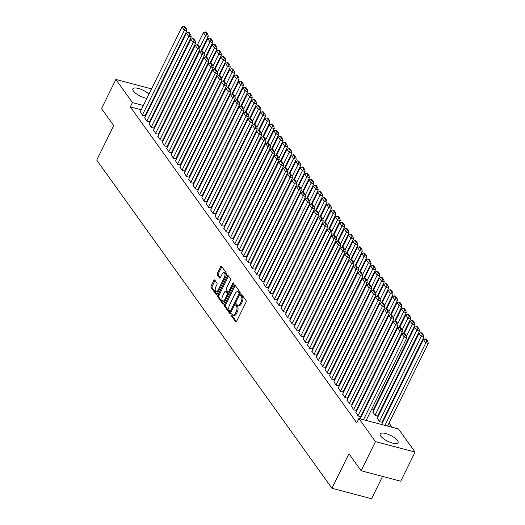 <?xml version="1.0" encoding="UTF-8"?>
<svg xmlns="http://www.w3.org/2000/svg" width="525" height="525" viewBox="0 0 525 525"><rect width="100%" height="100%" fill="white"/><g stroke="black" fill="none" stroke-linecap="round" stroke-linejoin="round"><path stroke-width="0.79" d="M231.131 314.199A0.873 0.433 -75.2 0 0 231.072 315.368L235.659 321.766A1.247 0.617 -75.2 0 0 235.863 321.917A1.247 0.617 -75.2 0 0 236.611 321.313L245.995 302.249A1.247 0.617 -75.2 0 0 246.081 300.589L241.493 294.184A0.873 0.433 -75.2 0 0 241.349 294.079A0.873 0.433 -75.2 0 0 240.824 294.505A0.873 0.433 -75.2 0 0 240.765 295.667L241.356 296.494A3.997 1.975 -75.2 0 1 241.073 301.809L240.293 303.404A3.997 1.975 -75.2 0 1 237.884 305.34A3.997 1.975 -75.2 0 1 237.241 304.861L236.644 304.034A0.873 0.433 -75.2 0 0 236.506 303.929A0.873 0.433 -75.2 0 0 235.981 304.356A0.873 0.433 -75.2 0 0 235.915 305.517L236.512 306.344A3.997 1.975 -75.2 0 1 236.224 311.66L235.443 313.248A3.997 1.975 -75.2 0 1 233.041 315.19A3.997 1.975 -75.2 0 1 232.391 314.711L231.801 313.884A0.873 0.433 -75.2 0 0 231.656 313.779A0.873 0.433 -75.2 0 0 231.131 314.199M232.214 314.462A0.873 0.433 -75.2 0 0 232.201 314.488A0.873 0.433 -75.2 0 0 232.142 315.65L236.421 321.622M241.907 294.761A0.873 0.433 -75.2 0 0 241.894 294.787A0.873 0.433 -75.2 0 0 241.835 295.949L242.425 296.776L241.356 296.494M237.064 304.612A0.873 0.433 -75.2 0 0 237.051 304.638A0.873 0.433 -75.2 0 0 236.985 305.799L237.582 306.626L236.512 306.344M146.862 98.365A9.929 3.262 -153.8 0 1 133.429 91.015A9.929 3.262 -153.8 0 1 132.864 88.843A9.929 3.262 -153.8 0 1 139.578 88.804A9.929 3.262 -153.8 0 1 148.956 94.119M397.497 440.534A9.929 3.262 -153.8 0 1 398.062 442.713A9.929 3.262 -153.8 0 1 390.187 442.339A9.929 3.262 -153.8 0 1 380.802 436.124A9.929 3.262 -153.8 0 1 380.238 433.945A9.929 3.262 -153.8 0 1 388.113 434.319A9.929 3.262 -153.8 0 1 397.497 440.534M214.777 280.048A1.247 0.617 -75.2 0 0 214.581 279.897A1.247 0.617 -75.2 0 0 213.826 280.501L211.194 285.849A1.247 0.617 -75.2 0 0 211.109 287.516L216.202 294.623A1.247 0.617 -75.2 0 0 216.405 294.774A1.247 0.617 -75.2 0 0 217.153 294.164L226.537 275.107A1.247 0.617 -75.2 0 0 226.623 273.44L221.53 266.332A1.247 0.617 -75.2 0 0 221.327 266.182A1.247 0.617 -75.2 0 0 220.572 266.792L217.396 273.249A1.247 0.617 -75.2 0 0 217.304 274.91L219.489 277.955A1.247 0.617 -75.2 0 0 219.693 278.106A1.247 0.617 -75.2 0 0 220.441 277.495L222.016 274.293A3.34 1.654 -75.2 0 1 224.024 272.672A3.34 1.654 -75.2 0 1 224.326 277.515L218.151 290.069A3.34 1.654 -75.2 0 1 216.143 291.69A3.34 1.654 -75.2 0 1 215.841 286.84L216.871 284.753A1.247 0.617 -75.2 0 0 216.963 283.087L214.777 280.048M141.238 109.804L130.325 106.916L356.757 422.802L358.877 418.491L398.475 428.951L415.065 452.097L375.467 441.63L358.877 418.491M130.325 106.916L132.451 102.605L115.861 79.459L151.528 88.882M415.065 452.097L400.733 481.228L361.134 470.761L348.941 453.758L331.957 488.283L96.725 160.118L113.715 125.593L101.522 108.59L115.861 79.459M361.134 470.761L375.467 441.63M224.628 304.592A1.247 0.617 -75.2 0 0 224.536 306.252L229.635 313.359A1.247 0.617 -75.2 0 0 229.838 313.51A1.247 0.617 -75.2 0 0 230.587 312.907L239.971 293.842A1.247 0.617 -75.2 0 0 240.056 292.182L234.964 285.068A1.247 0.617 -75.2 0 0 234.76 284.924A1.247 0.617 -75.2 0 0 234.006 285.528L224.628 304.592L225.698 304.874A1.247 0.617 -75.2 0 0 225.606 306.534L230.396 313.215M222.922 303.995L217.823 296.881A1.247 0.617 -75.2 0 1 217.914 295.221L227.292 276.157A1.247 0.617 -75.2 0 1 228.04 275.553A1.247 0.617 -75.2 0 1 228.244 275.704L230.423 278.742A1.247 0.617 -75.2 0 1 230.337 280.409L226.531 288.14A1.247 0.617 -75.2 0 0 226.446 289.8L227.889 291.815A1.247 0.617 -75.2 0 0 228.093 291.966A1.247 0.617 -75.2 0 0 228.841 291.362L232.805 283.31A0.873 0.433 -75.2 0 1 233.33 282.89A0.873 0.433 -75.2 0 1 233.408 284.156L223.873 303.535A1.247 0.617 -75.2 0 1 223.118 304.139A1.247 0.617 -75.2 0 1 222.922 303.995L223.368 304.113M331.957 488.283L371.556 498.75L382.541 476.418M144.703 117.83L147.013 121.426L149.474 121.826M169.063 127.253L169.673 127.418M153.503 130.108L155.813 133.704L158.274 134.105M177.863 139.532L178.474 139.696M162.304 142.387L164.614 145.983L167.075 146.383M186.664 151.81L187.274 151.968M171.104 154.665L173.414 158.261L175.875 158.662M195.464 164.089L196.074 164.246M179.904 166.943L182.214 170.54L184.675 170.94M204.264 176.361L204.875 176.525M188.705 179.215L191.015 182.812L193.476 183.212M213.065 188.639L213.675 188.803M197.505 191.494L199.815 195.09L202.276 195.49M221.865 200.918L222.475 201.082M206.305 203.772L208.615 207.368L211.076 207.769M230.665 213.196L231.276 213.353M215.106 216.051L217.416 219.647L219.877 220.047M239.466 225.474L240.076 225.632M223.906 228.323L226.216 231.925L228.677 232.319M248.266 237.746L248.876 237.91M232.706 240.601L235.016 244.197L237.477 244.598M257.066 250.025L257.677 250.189M241.507 252.879L243.817 256.476L246.277 256.876M265.867 262.303L266.477 262.461M250.307 265.158L252.617 268.754L255.071 269.154M274.667 274.582L275.277 274.739M259.107 277.436L261.417 281.033L263.872 281.433M283.467 286.853L284.077 287.017M267.908 289.708L270.217 293.304L272.672 293.705M292.267 299.132L292.871 299.296M276.708 301.987L279.018 305.583L281.472 305.983M301.068 311.41L301.672 311.574M285.508 314.265L287.818 317.861L290.272 318.262M309.868 323.689L310.472 323.846M294.308 326.543L296.618 330.14L299.073 330.54M318.668 335.967L319.272 336.125M303.109 338.822L305.419 342.418L307.873 342.818M327.469 348.239L328.072 348.403M311.909 351.094L314.219 354.69L316.673 355.09M336.269 360.517L336.873 360.682M320.709 363.372L323.019 366.968L325.474 367.369M345.069 372.796L345.673 372.953M329.51 375.651L331.82 379.247L334.274 379.647M353.87 385.074L354.473 385.232M338.31 387.929L340.62 391.525L343.074 391.926M362.67 397.353L363.274 397.51M347.11 400.201L349.42 403.797L351.875 404.197M371.47 409.625L373.282 409.854M355.911 412.479L358.221 416.076L360.675 416.476M377.317 418.136L379.627 421.733L382.082 422.133M160.939 115.008L160.328 114.844M154.37 113.269L153.759 113.111M147.801 111.536L147.197 111.379M392.044 427.252L389.045 423.071M385.048 417.5L384.641 416.929M380.651 411.364L380.244 410.793M376.248 405.221L375.841 404.657M387.568 426.07L428.275 343.337L425.598 342.628L423.399 339.563L381.609 424.495L381.386 424.187L381.714 424.279M366.161 420.413L406.868 337.68L404.197 336.971L401.992 333.907L360.202 418.838L359.979 418.53L360.308 418.622M372.914 412L375.224 415.597L377.685 415.997M351.507 406.343L353.824 409.94L356.278 410.34M367.067 403.489L367.677 403.646M342.707 394.065L345.023 397.661L347.478 398.062M358.267 391.21L358.877 391.374M333.907 381.787L336.223 385.383L338.678 385.783M349.466 378.932L350.077 379.096M325.106 369.508L327.423 373.104L329.877 373.505M340.666 366.66L341.276 366.817M316.306 357.236L318.623 360.833L321.077 361.233M331.866 354.382L332.476 354.539M307.506 344.958L309.822 348.554L312.277 348.954M323.065 342.103L323.676 342.261M298.705 332.679L301.022 336.276L303.476 336.676M314.265 329.825L314.875 329.989M289.905 320.401L292.222 323.997L294.676 324.397M305.465 317.546L306.075 317.71M281.111 308.129L283.421 311.725L285.876 312.126M296.664 305.274L297.275 305.432M272.311 295.851L274.621 299.447L277.075 299.847M287.864 292.996L288.474 293.153M263.511 283.572L265.821 287.168L268.275 287.569M279.064 280.717L279.674 280.882M254.71 271.294L257.02 274.89L259.475 275.29M270.263 268.439L270.874 268.603M245.91 259.015L248.22 262.612L250.674 263.012M261.463 256.167L262.073 256.325M237.11 246.743L239.42 250.34L241.874 250.74M252.663 243.889L253.273 244.046M228.309 234.465L230.619 238.061L233.074 238.462M243.863 231.61L244.473 231.768M219.509 222.187L221.819 225.783L224.273 226.183M235.062 219.332L235.673 219.496M210.709 209.908L213.019 213.504L215.473 213.905M226.262 207.053L226.872 207.218M201.908 197.636L204.218 201.232L206.673 201.633M217.462 194.782L218.072 194.939M193.108 185.358L195.418 188.954L197.873 189.354M208.661 182.503L209.272 182.661M184.308 173.079L186.618 176.676L189.072 177.076M199.861 170.225L200.471 170.389M175.507 160.801L177.817 164.397L180.272 164.798M191.067 157.946L191.671 158.11M166.707 148.523L169.017 152.119L171.472 152.519M182.267 145.674L182.871 145.832M157.907 136.251L160.217 139.847L162.671 140.247M173.467 133.396L174.07 133.553M149.107 123.972L151.417 127.568L153.871 127.969M164.666 121.118L165.27 121.275M140.306 111.694L142.616 115.29L145.071 115.69M163.058 110.69L162.455 110.532M156.496 108.957L155.886 108.793M149.927 107.218L149.317 107.061M143.358 105.486L132.451 102.605M156.817 91.822L157.224 92.387M161.214 97.958L161.628 98.529M165.618 104.094L166.025 104.665M233.041 315.19L234.111 315.473A3.997 1.975 -75.2 0 0 236.512 313.53L235.443 313.248M237.582 306.626A3.997 1.975 -75.2 0 1 237.293 311.942L236.512 313.53M237.884 305.34L238.954 305.622A3.997 1.975 -75.2 0 0 241.362 303.686L240.293 303.404M242.425 296.776A3.997 1.975 -75.2 0 1 242.143 302.098L241.362 303.686M235.266 285.502A1.247 0.617 -75.2 0 0 235.075 285.81L225.698 304.874M229.891 311.213A0.873 0.433 -75.2 0 0 230.029 311.318A0.873 0.433 -75.2 0 0 230.554 310.898L238.79 294.164A0.873 0.433 -75.2 0 0 238.855 293.002L238.225 292.13A3.997 1.975 -75.2 0 0 237.582 291.651A3.997 1.975 -75.2 0 0 235.174 293.587L229.55 305.025A3.997 1.975 -75.2 0 0 229.261 310.341L229.891 311.213M240.03 293.698A0.873 0.433 -75.2 0 0 239.925 293.285L238.855 293.002M237.582 291.651L238.652 291.933A3.997 1.975 -75.2 0 1 239.295 292.412L239.925 293.285M223.683 303.844L218.892 297.163L217.823 296.881M228.552 276.13A1.247 0.617 -75.2 0 0 228.362 276.439L218.984 295.503A1.247 0.617 -75.2 0 0 218.892 297.163M228.959 292.097A1.247 0.617 -75.2 0 0 229.162 292.248A1.247 0.617 -75.2 0 0 229.451 292.202M222.587 296.159A3.34 1.654 -75.2 0 0 222.889 301.002A3.34 1.654 -75.2 0 0 224.897 299.381L227.069 294.965A1.247 0.617 -75.2 0 0 227.161 293.298L225.711 291.283A1.247 0.617 -75.2 0 0 225.514 291.132A1.247 0.617 -75.2 0 0 224.759 291.736L222.587 296.159M222.889 301.002L223.958 301.284A3.34 1.654 -75.2 0 0 225.251 300.727M228.382 294.374A1.247 0.617 -75.2 0 0 228.231 293.58L227.161 293.298M226.334 291.447A1.247 0.617 -75.2 0 1 226.583 291.414A1.247 0.617 -75.2 0 1 226.787 291.565L228.231 293.58M216.143 291.69L217.212 291.972A3.34 1.654 -75.2 0 0 218.512 291.414M225.888 276.426A3.34 1.654 -75.2 0 0 225.1 272.954L224.024 272.672M221.839 266.759A1.247 0.617 -75.2 0 0 221.648 267.074L218.466 273.532A1.247 0.617 -75.2 0 0 218.38 275.192L220.251 277.804M215.086 280.475A1.247 0.617 -75.2 0 0 214.896 280.783L212.264 286.132A1.247 0.617 -75.2 0 0 212.179 287.798L216.963 294.479M426.766 340.981L427.836 341.263L426.293 339.117L425.224 338.835L426.766 340.981L384.891 425.362M427.836 341.263L428.275 343.337M423.399 339.563L425.224 338.835M363.484 419.705L404.197 336.971L405.359 335.324L406.429 335.606L404.887 333.46L403.817 333.178L405.359 335.324M403.817 333.178L401.992 333.907M406.868 337.68L406.429 335.606M381.977 422.356L423.878 337.201L421.201 336.492L379.404 421.424M377.206 418.359L419.002 333.421L420.82 332.692L422.363 334.845L423.432 335.127L421.89 332.975L420.82 332.692M422.363 334.845L421.201 336.492L419.002 333.421M423.432 335.127L423.878 337.201M377.573 416.213L419.475 331.058L416.798 330.356L375.008 415.288M372.809 412.217L414.599 327.285L416.423 326.557L417.966 328.702L419.035 328.985L417.493 326.839L416.423 326.557M417.966 328.702L416.798 330.356L414.599 327.285M419.035 328.985L419.475 331.058M355.799 412.702L397.596 327.764L399.794 330.835L402.472 331.544L402.025 329.47L400.49 327.318L399.42 327.036L400.956 329.188L402.025 329.47M360.57 416.699L402.472 331.544M358.004 415.767L400.956 329.188M399.42 327.036L397.596 327.764M351.402 406.56L393.192 321.628L395.397 324.699L398.068 325.402L397.628 323.328L396.086 321.182L395.017 320.9L396.559 323.046L397.628 323.328M356.167 410.557L398.068 325.402M353.601 409.631L396.559 323.046M395.017 320.9L393.192 321.628M373.177 410.077L415.078 324.923L412.401 324.214L406.54 336.125M404.23 333.283L410.202 321.149L412.02 320.414L413.562 322.567L414.632 322.849L413.09 320.696L412.02 320.414M413.562 322.567L412.401 324.214L410.202 321.149M414.632 322.849L415.078 324.923M403.541 333.29L410.675 318.787L407.997 318.078L402.137 329.989M399.827 327.147L405.799 315.007L407.623 314.278L409.165 316.424L410.235 316.706L408.693 314.56L407.623 314.278M409.165 316.424L407.997 318.078L405.799 315.007M410.235 316.706L410.675 318.787M346.999 400.424L388.795 315.492L390.994 318.557L393.671 319.266L393.225 317.192L391.689 315.039L390.62 314.757L392.155 316.91L393.225 317.192M351.77 404.421L393.671 319.266M349.204 403.495L392.155 316.91M390.62 314.757L388.795 315.492M342.602 394.288L384.392 309.35L386.597 312.421L389.268 313.13L388.828 311.049L387.286 308.903L386.216 308.621L387.758 310.767L388.828 311.049M347.366 398.285L389.268 313.13M344.8 397.353L387.758 310.767M386.216 308.621L384.392 309.35M399.138 327.147L406.278 312.644L403.6 311.942L397.74 323.846M395.43 321.005L401.402 308.871L403.22 308.142L404.762 310.288L405.832 310.57L404.289 308.424L403.22 308.142M404.762 310.288L403.6 311.942L401.402 308.871M405.832 310.57L406.278 312.644M338.198 388.146L379.995 303.214L382.193 306.285L384.871 306.987L384.425 304.913L382.889 302.767L381.819 302.485L383.355 304.631L384.425 304.913M342.969 392.142L384.871 306.987M340.403 391.217L383.355 304.631M381.819 302.485L379.995 303.214M394.741 321.011L401.874 306.508L399.197 305.799L393.337 317.71M391.027 314.869L396.998 302.728L398.823 302L400.365 304.152L401.435 304.434L399.892 302.282L398.823 302M400.365 304.152L399.197 305.799L396.998 302.728M401.435 304.434L401.874 306.508M333.802 382.01L375.592 297.071L377.797 300.142L380.467 300.851L380.028 298.777L378.486 296.625L377.416 296.343L378.958 298.495L380.028 298.777M338.566 386.006L380.467 300.851M336 385.074L378.958 298.495M377.416 296.343L375.592 297.071M390.337 314.869L397.477 300.366L394.8 299.663L388.94 311.574M386.63 308.726L392.602 296.592L394.419 295.864L395.962 298.01L397.031 298.292L395.489 296.146L394.419 295.864M395.962 298.01L394.8 299.663L392.602 296.592M397.031 298.292L397.477 300.366M385.941 308.733L393.074 294.23L390.397 293.521L384.536 305.432M382.226 302.59L388.198 290.456L390.023 289.721L391.565 291.874L392.634 292.156L391.092 290.003L390.023 289.721M391.565 291.874L390.397 293.521L388.198 290.456M392.634 292.156L393.074 294.23M381.537 302.597L388.677 288.094L386 287.385L380.139 299.296M377.829 296.454L383.801 284.314L385.619 283.585L387.161 285.731L388.231 286.013L386.689 283.868L385.619 283.585M387.161 285.731L386 287.385L383.801 284.314M388.231 286.013L388.677 288.094M377.14 296.454L384.274 281.951L381.596 281.249L375.736 293.16M373.426 290.312L379.398 278.178L381.222 277.449L382.764 279.595L383.834 279.877L382.292 277.732L381.222 277.449M382.764 279.595L381.596 281.249L379.398 278.178M383.834 279.877L384.274 281.951M372.737 290.318L379.877 275.815L377.199 275.107L371.339 287.017M369.029 284.176L375.001 272.035L376.819 271.307L378.361 273.459L379.431 273.742L377.895 271.589L376.819 271.307M378.361 273.459L377.199 275.107L375.001 272.035M379.431 273.742L379.877 275.815M368.34 284.176L375.473 269.679L372.796 268.971L366.936 280.882M364.626 278.04L370.598 265.899L372.422 265.171L373.964 267.317L375.034 267.599L373.492 265.453L372.422 265.171M373.964 267.317L372.796 268.971L370.598 265.899M375.034 267.599L375.473 269.679M363.937 278.04L371.077 263.537L368.399 262.828L362.539 274.739M360.229 271.897L366.201 259.763L368.018 259.028L369.561 261.181L370.63 261.463L369.095 259.317L368.018 259.028M369.561 261.181L368.399 262.828L366.201 259.763M370.63 261.463L371.077 263.537M359.54 271.904L366.673 257.401L363.996 256.692L358.135 268.603M355.825 265.762L361.797 253.621L363.622 252.893L365.164 255.038L366.233 255.327L364.691 253.175L363.622 252.893M365.164 255.038L363.996 256.692L361.797 253.621M366.233 255.327L366.673 257.401M355.136 265.762L362.276 251.258L359.599 250.556L353.738 262.467M351.428 259.619L357.4 247.485L359.218 246.757L360.76 248.902L361.83 249.185L360.294 247.039L359.218 246.757M360.76 248.902L359.599 250.556L357.4 247.485M361.83 249.185L362.276 251.258M350.739 259.626L357.873 245.123L355.195 244.414L349.335 256.325M347.025 253.483L352.997 241.349L354.821 240.614L356.363 242.767L357.433 243.049L355.891 240.896L354.821 240.614M356.363 242.767L355.195 244.414L352.997 241.349M357.433 243.049L357.873 245.123M346.336 253.483L353.476 238.987L350.798 238.278L344.938 250.189M342.628 247.347L348.6 235.207L350.418 234.478L351.96 236.624L353.03 236.906L351.494 234.76L350.418 234.478M351.96 236.624L350.798 238.278L348.6 235.207M353.03 236.906L353.476 238.987M341.939 247.347L349.072 232.844L346.395 232.135L340.535 244.046M338.225 241.205L344.197 229.071L346.021 228.336L347.563 230.488L348.633 230.77L347.091 228.624L346.021 228.336M347.563 230.488L346.395 232.135L344.197 229.071M348.633 230.77L349.072 232.844M337.536 241.211L344.676 226.708L341.998 225.999L336.138 237.91M333.828 235.069L339.8 222.928L341.617 222.2L343.16 224.346L344.229 224.634L342.694 222.482L341.617 222.2M343.16 224.346L341.998 225.999L339.8 222.928M344.229 224.634L344.676 226.708M333.139 235.069L340.272 220.566L337.595 219.863L331.734 231.774M329.424 228.926L335.396 216.792L337.221 216.064L338.763 218.21L339.833 218.492L338.29 216.346L337.221 216.064M338.763 218.21L337.595 219.863L335.396 216.792M339.833 218.492L340.272 220.566M328.735 228.933L335.875 214.43L333.198 213.721L327.338 225.632M325.027 222.79L330.999 210.656L332.817 209.921L334.359 212.074L335.429 212.356L333.893 210.203L332.817 209.921M334.359 212.074L333.198 213.721L330.999 210.656M335.429 212.356L335.875 214.43M324.338 222.79L331.472 208.294L328.794 207.585L322.934 219.496M320.624 216.654L326.596 204.514L328.42 203.785L329.963 205.931L331.032 206.213L329.49 204.067L328.42 203.785M329.963 205.931L328.794 207.585L326.596 204.514M331.032 206.213L331.472 208.294M319.935 216.654L327.075 202.151L324.397 201.442L318.537 213.353M316.227 210.512L322.199 198.378L324.017 197.649L325.559 199.795L326.629 200.077L325.093 197.932L324.017 197.649M325.559 199.795L324.397 201.442L322.199 198.378M326.629 200.077L327.075 202.151M315.538 210.518L322.672 196.015L319.994 195.307L314.134 207.218M311.824 204.376L317.796 192.235L319.62 191.507L321.162 193.659L322.232 193.942L320.69 191.789L319.62 191.507M321.162 193.659L319.994 195.307L317.796 192.235M322.232 193.942L322.672 196.015M311.135 204.376L318.275 189.873L315.597 189.171L309.737 201.082M307.427 198.233L313.399 186.099L315.217 185.371L316.759 187.517L317.828 187.799L316.293 185.653L315.217 185.371M316.759 187.517L315.597 189.171L313.399 186.099M317.828 187.799L318.275 189.873M306.738 198.24L313.871 183.737L311.194 183.028L305.333 194.939M303.023 192.098L308.995 179.963L310.82 179.228L312.362 181.381L313.432 181.663L311.889 179.511L310.82 179.228M312.362 181.381L311.194 183.028L308.995 179.963M313.432 181.663L313.871 183.737M302.334 192.104L309.474 177.601L306.797 176.892L300.937 188.803M298.627 185.962L304.598 173.821L306.416 173.093L307.958 175.238L309.028 175.521L307.493 173.375L306.416 173.093M307.958 175.238L306.797 176.892L304.598 173.821M309.028 175.521L309.474 177.601M297.938 185.962L305.071 171.458L302.393 170.756L296.533 182.661M294.223 179.819L300.195 167.685L302.019 166.957L303.562 169.102L304.631 169.385L303.089 167.239L302.019 166.957M303.562 169.102L302.393 170.756L300.195 167.685M304.631 169.385L305.071 171.458M293.534 179.826L300.674 165.322L297.997 164.614L292.136 176.525M289.826 173.683L295.798 161.542L297.623 160.814L299.158 162.967L300.228 163.249L298.692 161.096L297.623 160.814M299.158 162.967L297.997 164.614L295.798 161.542M300.228 163.249L300.674 165.322M289.137 173.683L296.271 159.18L293.593 158.478L287.733 170.389M285.423 167.541L291.395 155.407L293.219 154.678L294.761 156.824L295.831 157.106L294.289 154.96L293.219 154.678M294.761 156.824L293.593 158.478L291.395 155.407M295.831 157.106L296.271 159.18M284.734 167.547L291.874 153.044L289.196 152.335L283.336 164.246M281.026 161.405L286.998 149.271L288.822 148.536L290.358 150.688L291.428 150.97L289.892 148.824L288.822 148.536M290.358 150.688L289.196 152.335L286.998 149.271M291.428 150.97L291.874 153.044M280.337 161.411L287.47 146.908L284.793 146.199L278.933 158.11M276.623 155.269L282.594 143.128L284.419 142.4L285.961 144.546L287.031 144.834L285.488 142.682L284.419 142.4M285.961 144.546L284.793 146.199L282.594 143.128M287.031 144.834L287.47 146.908M275.933 155.269L283.073 140.766L280.396 140.063L274.536 151.974M272.226 149.126L278.197 136.992L280.022 136.264L281.558 138.41L282.627 138.692L281.092 136.546L280.022 136.264M281.558 138.41L280.396 140.063L278.197 136.992M282.627 138.692L283.073 140.766M271.537 149.133L278.67 134.63L275.999 133.921L270.132 145.832M267.822 142.99L273.794 130.85L275.618 130.121L277.161 132.274L278.23 132.556L276.688 130.403L275.618 130.121M277.161 132.274L275.999 133.921L273.794 130.85M278.23 132.556L278.67 134.63M267.133 142.99L274.273 128.494L271.596 127.785L265.735 139.696M263.425 136.854L269.397 124.714L271.222 123.985L272.757 126.131L273.827 126.413L272.291 124.268L271.222 123.985M272.757 126.131L271.596 127.785L269.397 124.714M273.827 126.413L274.273 128.494M262.736 136.854L269.87 122.351L267.199 121.643L261.332 133.553M259.022 130.712L264.994 118.578L266.818 117.843L268.36 119.995L269.43 120.278L267.888 118.132L266.818 117.843M268.36 119.995L267.199 121.643L264.994 118.578M269.43 120.278L269.87 122.351M258.333 130.718L265.473 116.215L262.795 115.507L256.935 127.418M254.625 124.576L260.597 112.435L262.421 111.707L263.957 113.853L265.027 114.142L263.491 111.989L262.421 111.707M263.957 113.853L262.795 115.507L260.597 112.435M265.027 114.142L265.473 116.215M253.936 124.576L261.069 110.073L258.398 109.371L252.532 121.282M250.222 118.433L256.193 106.299L258.018 105.571L259.56 107.717L260.63 107.999L259.088 105.853L258.018 105.571M259.56 107.717L258.398 109.371L256.193 106.299M260.63 107.999L261.069 110.073M249.532 118.44L256.673 103.937L253.995 103.228L248.135 115.139M245.825 112.297L251.797 100.163L253.621 99.428L255.157 101.581L256.226 101.863L254.691 99.711L253.621 99.428M255.157 101.581L253.995 103.228L251.797 100.163M256.226 101.863L256.673 103.937M245.136 112.297L252.269 97.801L249.598 97.092L243.731 109.003M241.421 106.162L247.393 94.021L249.218 93.293L250.76 95.438L251.829 95.721L250.287 93.575L249.218 93.293M250.76 95.438L249.598 97.092L247.393 94.021M251.829 95.721L252.269 97.801M240.732 106.162L247.872 91.658L245.195 90.95L239.334 102.861M237.024 100.019L242.996 87.885L244.821 87.157L246.356 89.303L247.426 89.585L245.89 87.439L244.821 87.157M246.356 89.303L245.195 90.95L242.996 87.885M247.426 89.585L247.872 91.658M236.335 100.026L243.469 85.522L240.798 84.814L234.931 96.725M232.621 93.883L238.593 81.743L240.417 81.014L241.959 83.167L243.029 83.449L241.487 81.296L240.417 81.014M241.959 83.167L240.798 84.814L238.593 81.743M243.029 83.449L243.469 85.522M231.932 93.883L239.072 79.38L236.394 78.678L230.534 90.589M228.224 87.741L234.196 75.607L236.02 74.878L237.556 77.024L238.626 77.306L237.09 75.16L236.02 74.878M237.556 77.024L236.394 78.678L234.196 75.607M238.626 77.306L239.072 79.38M329.398 375.867L371.195 290.935L373.393 294.007L376.071 294.709L375.624 292.635L374.089 290.489L373.019 290.207L374.555 292.353L375.624 292.635M334.169 379.864L376.071 294.709M331.603 378.938L374.555 292.353M373.019 290.207L371.195 290.935M325.001 369.731L366.791 284.799L368.996 287.864L371.667 288.573L371.227 286.499L369.685 284.347L368.616 284.064L370.158 286.217L371.227 286.499M329.766 373.728L371.667 288.573M327.2 372.803L370.158 286.217M368.616 284.064L366.791 284.799M320.598 363.595L362.394 278.657L364.593 281.728L367.27 282.437L366.824 280.357L365.288 278.211L364.219 277.928L365.754 280.074L366.824 280.357M325.369 367.592L367.27 282.437M322.803 366.66L365.754 280.074M364.219 277.928L362.394 278.657M316.201 357.453L357.991 272.521L360.196 275.592L362.867 276.294L362.427 274.221L360.885 272.075L359.815 271.793L361.358 273.938L362.427 274.221M320.965 361.449L362.867 276.294M318.399 360.524L361.358 273.938M359.815 271.793L357.991 272.521M311.798 351.317L353.594 266.378L355.792 269.45L358.47 270.158L358.024 268.085L356.488 265.932L355.418 265.65L356.954 267.803L358.024 268.085M316.568 355.313L358.47 270.158M314.002 354.388L356.954 267.803M355.418 265.65L353.594 266.378M307.401 345.174L349.191 260.243L351.396 263.314L354.067 264.022L353.627 261.942L352.085 259.796L351.015 259.514L352.557 261.66L353.627 261.942M312.165 349.171L354.067 264.022M309.599 348.246L352.557 261.66M351.015 259.514L349.191 260.243M302.997 339.038L344.794 254.107L346.992 257.171L349.67 257.88L349.223 255.806L347.688 253.66L346.618 253.372L348.154 255.524L349.223 255.806M307.768 343.035L349.67 257.88M305.202 342.11L348.154 255.524M346.618 253.372L344.794 254.107M298.6 332.902L340.39 247.964L342.595 251.035L345.266 251.744L344.827 249.67L343.284 247.518L342.215 247.236L343.757 249.382L344.827 249.67M303.365 336.899L345.266 251.744M300.799 335.967L343.757 249.382M342.215 247.236L340.39 247.964M294.197 326.76L335.993 241.828L338.192 244.899L340.869 245.602L340.423 243.528L338.887 241.382L337.818 241.1L339.353 243.246L340.423 243.528M298.968 330.757L340.869 245.602M296.402 329.831L339.353 243.246M337.818 241.1L335.993 241.828M289.8 320.624L331.59 235.692L333.795 238.757L336.466 239.466L336.026 237.392L334.484 235.239L333.414 234.957L334.957 237.11L336.026 237.392M294.564 324.621L336.466 239.466M291.998 323.695L334.957 237.11M333.414 234.957L331.59 235.692M285.397 314.488L327.193 229.55L329.392 232.621L332.069 233.33L331.623 231.249L330.087 229.103L329.017 228.821L330.553 230.967L331.623 231.249M290.168 318.485L332.069 233.33M287.602 317.553L330.553 230.967M329.017 228.821L327.193 229.55M281 308.346L322.79 223.414L324.995 226.478L327.666 227.187L327.226 225.113L325.684 222.968L324.614 222.679L326.156 224.831L327.226 225.113M285.764 312.342L327.666 227.187M283.198 311.417L326.156 224.831M324.614 222.679L322.79 223.414M276.603 302.21L318.393 217.271L320.591 220.343L323.269 221.051L322.822 218.977L321.287 216.825L320.217 216.543L321.753 218.689L322.822 218.977M281.367 306.206L323.269 221.051M278.801 305.274L321.753 218.689M320.217 216.543L318.393 217.271M272.199 296.067L313.989 211.135L316.194 214.207L318.865 214.909L318.426 212.835L316.883 210.689L315.814 210.407L317.356 212.553L318.426 212.835M276.964 300.064L318.865 214.909M274.398 299.138L317.356 212.553M315.814 210.407L313.989 211.135M267.803 289.931L309.592 204.999L311.791 208.064L314.468 208.773L314.022 206.699L312.487 204.547L311.417 204.264L312.952 206.417L314.022 206.699M272.567 293.928L314.468 208.773M270.001 293.002L312.952 206.417M311.417 204.264L309.592 204.999M263.399 283.795L305.189 198.857L307.394 201.928L310.065 202.637L309.625 200.557L308.083 198.411L307.013 198.128L308.556 200.274L309.625 200.557M268.163 287.792L310.065 202.637M265.598 286.86L308.556 200.274M307.013 198.128L305.189 198.857M259.002 277.653L300.792 192.721L302.991 195.786L305.668 196.494L305.222 194.421L303.686 192.275L302.617 191.993L304.152 194.138L305.222 194.421M263.767 281.649L305.668 196.494M261.201 280.724L304.152 194.138M302.617 191.993L300.792 192.721M254.599 271.517L296.389 186.578L298.594 189.65L301.265 190.358L300.825 188.285L299.283 186.132L298.213 185.85L299.755 188.002L300.825 188.285M259.363 275.513L301.265 190.358M256.797 274.582L299.755 188.002M298.213 185.85L296.389 186.578M250.202 265.374L291.992 180.442L294.19 183.514L296.868 184.216L296.428 182.142L294.886 179.996L293.816 179.714L295.352 181.86L296.428 182.142M254.966 269.371L296.868 184.216M252.4 268.446L295.352 181.86M293.816 179.714L291.992 180.442M245.798 259.238L287.588 174.307L289.793 177.371L292.464 178.08L292.025 176.006L290.483 173.854L289.413 173.572L290.955 175.724L292.025 176.006M250.563 263.235L292.464 178.08M247.997 262.31L290.955 175.724M289.413 173.572L287.588 174.307M241.402 253.102L283.192 168.164L285.39 171.235L288.067 171.944L287.628 169.864L286.086 167.718L285.016 167.436L286.552 169.582L287.628 169.864M246.166 257.099L288.067 171.944M243.6 256.167L286.552 169.582M285.016 167.436L283.192 168.164M236.998 246.96L278.788 162.028L280.993 165.099L283.664 165.802L283.224 163.728L281.682 161.582L280.613 161.3L282.155 163.446L283.224 163.728M241.769 250.957L283.664 165.802M239.197 250.031L282.155 163.446M280.613 161.3L278.788 162.028M232.601 240.824L274.391 155.886L276.59 158.957L279.267 159.666L278.827 157.592L277.285 155.439L276.216 155.157L277.751 157.31L278.827 157.592M237.366 244.821L279.267 159.666M234.8 243.895L277.751 157.31M276.216 155.157L274.391 155.886M228.198 234.682L269.988 149.75L272.193 152.821L274.864 153.53L274.424 151.449L272.882 149.303L271.812 149.021L273.354 151.167L274.424 151.449M232.969 238.678L274.864 153.53M230.396 237.753L273.354 151.167M271.812 149.021L269.988 149.75M223.801 228.546L265.591 143.614L267.789 146.678L270.467 147.387L270.027 145.313L268.485 143.167L267.415 142.879L268.951 145.031L270.027 145.313M228.565 232.542L270.467 147.387M225.999 231.617L268.951 145.031M267.415 142.879L265.591 143.614M219.398 222.41L261.194 137.471L263.392 140.542L266.063 141.251L265.624 139.178L264.082 137.025L263.012 136.743L264.554 138.889L265.624 139.178M224.168 226.406L266.063 141.251M221.596 225.474L264.554 138.889M263.012 136.743L261.194 137.471M215.001 216.267L256.791 131.335L258.989 134.407L261.667 135.109L261.227 133.035L259.685 130.889L258.615 130.607L260.151 132.753L261.227 133.035M219.765 220.264L261.667 135.109M217.199 219.338L260.151 132.753M258.615 130.607L256.791 131.335M210.597 210.131L252.394 125.193L254.592 128.264L257.263 128.973L256.823 126.899L255.281 124.747L254.212 124.464L255.754 126.617L256.823 126.899M215.368 214.128L257.263 128.973M212.796 213.202L255.754 126.617M254.212 124.464L252.394 125.193M206.2 203.989L247.99 119.057L250.189 122.128L252.866 122.837L252.427 120.757L250.884 118.611L249.815 118.328L251.35 120.474L252.427 120.757M210.965 207.985L252.866 122.837M208.399 207.06L251.35 120.474M249.815 118.328L247.99 119.057M201.797 197.853L243.593 112.921L245.792 115.986L248.463 116.694L248.023 114.621L246.481 112.475L245.411 112.186L246.953 114.338L248.023 114.621M206.568 201.849L248.463 116.694M203.995 200.924L246.953 114.338M245.411 112.186L243.593 112.921M197.4 191.717L239.19 106.778L241.388 109.85L244.066 110.558L243.626 108.485L242.084 106.332L241.014 106.05L242.55 108.196L243.626 108.485M202.164 195.713L244.066 110.558M199.598 194.782L242.55 108.196M241.014 106.05L239.19 106.778M192.997 185.574L234.793 100.643L236.992 103.714L239.662 104.416L239.223 102.342L237.681 100.196L236.611 99.914L238.153 102.06L239.223 102.342M197.768 189.571L239.662 104.416M195.195 188.646L238.153 102.06M236.611 99.914L234.793 100.643M188.6 179.438L230.39 94.507L232.588 97.571L235.266 98.28L234.826 96.206L233.284 94.054L232.214 93.772L233.75 95.924L234.826 96.206M193.364 183.435L235.266 98.28M190.798 182.51L233.75 95.924M232.214 93.772L230.39 94.507M184.196 173.302L225.993 88.364L228.191 91.435L230.869 92.144L230.423 90.064L228.88 87.918L227.811 87.636L229.353 89.782L230.423 90.064M188.967 177.299L230.869 92.144M186.395 176.367L229.353 89.782M227.811 87.636L225.993 88.364M179.799 167.16L221.589 82.228L223.788 85.293L226.465 86.002L226.026 83.928L224.483 81.782L223.414 81.5L224.949 83.646L226.026 83.928M184.564 171.157L226.465 86.002M181.998 170.231L224.949 83.646M223.414 81.5L221.589 82.228M175.396 161.024L217.192 76.086L219.391 79.157L222.068 79.866L221.622 77.792L220.08 75.639L219.01 75.357L220.552 77.51L221.622 77.792M180.167 165.021L222.068 79.866M177.594 164.089L220.552 77.51M219.01 75.357L217.192 76.086M170.999 154.882L212.789 69.95L214.988 73.021L217.665 73.723L217.225 71.649L215.683 69.503L214.613 69.221L216.156 71.367L217.225 71.649M175.763 158.878L217.665 73.723M173.198 157.953L216.156 71.367M214.613 69.221L212.789 69.95M227.535 87.747L234.668 73.244L231.998 72.535L226.131 84.446M223.821 81.605L229.793 69.471L231.617 68.736L233.159 70.888L234.229 71.17L232.687 69.018L231.617 68.736M233.159 70.888L231.998 72.535L229.793 69.471M234.229 71.17L234.668 73.244M166.596 148.746L208.392 63.814L210.591 66.878L213.268 67.587L212.822 65.513L211.28 63.361L210.21 63.079L211.752 65.231L212.822 65.513M171.367 152.742L213.268 67.587M168.794 151.817L211.752 65.231M210.21 63.079L208.392 63.814M223.132 81.611L230.272 67.108L227.594 66.399L221.734 78.31M219.424 75.469L225.396 63.328L227.22 62.6L228.756 64.746L229.825 65.028L228.29 62.882L227.22 62.6M228.756 64.746L227.594 66.399L225.396 63.328M229.825 65.028L230.272 67.108M162.199 142.61L203.989 57.671L206.187 60.742L208.865 61.451L208.425 59.371L206.883 57.225L205.813 56.943L207.355 59.089L208.425 59.371M166.963 146.606L208.865 61.451M164.397 145.674L207.355 59.089M205.813 56.943L203.989 57.671M218.735 75.469L225.868 60.966L223.197 60.263L217.33 72.168M215.02 69.326L220.992 57.192L222.817 56.464L224.359 58.61L225.428 58.892L223.886 56.746L222.817 56.464M224.359 58.61L223.197 60.263L220.992 57.192M225.428 58.892L225.868 60.966M157.795 136.467L199.592 51.535L201.79 54.607L204.468 55.309L204.022 53.235L202.479 51.089L201.41 50.807L202.952 52.953L204.022 53.235M162.566 140.464L204.468 55.309M159.994 139.538L202.952 52.953M201.41 50.807L199.592 51.535M214.331 69.333L221.471 54.83L218.794 54.121L212.933 66.032M210.623 63.19L216.595 51.05L218.42 50.321L219.955 52.474L221.025 52.756L219.489 50.603L218.42 50.321M219.955 52.474L218.794 54.121L216.595 51.05M221.025 52.756L221.471 54.83M153.398 130.331L195.188 45.393L197.387 48.464L200.064 49.173L199.625 47.099L198.082 44.947L197.013 44.664L198.555 46.817L199.625 47.099M158.163 134.328L200.064 49.173M155.597 133.396L198.555 46.817M197.013 44.664L195.188 45.393M209.934 63.19L217.068 48.687L214.397 47.985L208.53 59.896M206.22 57.048L212.192 44.914L214.016 44.185L215.558 46.331L216.628 46.613L215.086 44.468L214.016 44.185M215.558 46.331L214.397 47.985L212.192 44.914M216.628 46.613L217.068 48.687M148.995 124.189L190.792 39.257L192.99 42.328L195.668 43.03L195.221 40.957L193.679 38.811L192.609 38.528L194.152 40.674L195.221 40.957M153.766 128.185L195.668 43.03M151.193 127.26L194.152 40.674M192.609 38.528L190.792 39.257M205.531 57.054L212.671 42.551L209.993 41.843L204.133 53.753M201.823 50.912L207.795 38.778L209.619 38.043L211.155 40.195L212.225 40.477L210.689 38.325L209.619 38.043M211.155 40.195L209.993 41.843L207.795 38.778M212.225 40.477L212.671 42.551M144.598 118.053L186.388 33.121L188.587 36.186L191.264 36.894L190.824 34.821L189.282 32.668L188.213 32.386L189.755 34.538L190.824 34.821M149.362 122.049L191.264 36.894M146.797 121.124L189.755 34.538M188.213 32.386L186.388 33.121M201.134 50.918L208.268 36.415L205.597 35.707L199.736 47.617M197.42 44.776L203.392 32.635L205.216 31.907L206.758 34.053L207.828 34.335L206.286 32.189L205.216 31.907M206.758 34.053L205.597 35.707L203.392 32.635M207.828 34.335L208.268 36.415M140.195 111.917L181.991 26.978L184.19 30.05L186.867 30.758L186.421 28.678L184.879 26.532L183.809 26.25L185.351 28.396L186.421 28.678M144.966 115.913L186.867 30.758M142.393 114.982L185.351 28.396M183.809 26.25L181.991 26.978M232.142 315.65L231.072 315.368M241.835 295.949L240.765 295.667M236.985 305.799L235.915 305.517M237.293 311.942L236.224 311.66M242.143 302.098L241.073 301.809M236.112 321.884L235.659 321.766M235.075 285.81L234.006 285.528M230.088 313.484L229.635 313.359M225.606 306.534L224.536 306.252M231.459 311.135L230.554 310.898M239.695 294.4L238.79 294.164M239.295 292.412L238.225 292.13M218.984 295.503L217.914 295.221M228.362 276.439L227.292 276.157M229.747 291.598L228.841 291.362M233.579 283.513L232.805 283.31M225.796 299.624L224.897 299.381M227.975 295.201L227.069 294.965M226.787 291.565L225.711 291.283M219.056 290.305L218.151 290.069M225.232 277.758L224.326 277.515M219.942 278.073L219.489 277.955M218.38 275.192L217.304 274.91M218.466 273.532L217.396 273.249M221.648 267.074L220.572 266.792M216.654 294.742L216.202 294.623M212.179 287.798L211.109 287.516M212.264 286.132L211.194 285.849M214.896 280.783L213.826 280.501M231.098 311.601L230.029 311.318M229.162 292.248L228.093 291.966M226.583 291.414L225.514 291.132"/></g></svg>
